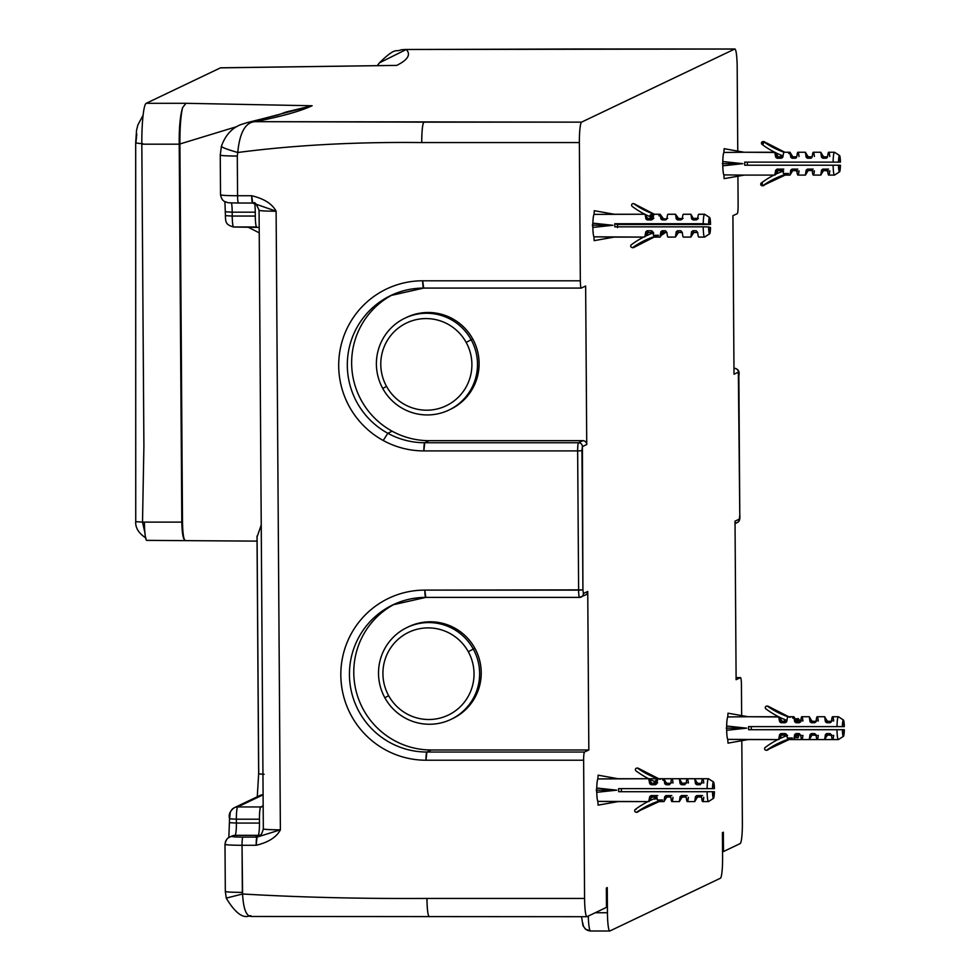 <?xml version="1.0" encoding="UTF-8"?>
<svg xmlns="http://www.w3.org/2000/svg" width="980" height="980" viewBox="0 0 980 980"><rect width="100%" height="100%" fill="white"/><g stroke="black" fill="none" stroke-linecap="round" stroke-linejoin="round"><path stroke-width="1.47" d="M388.644 695.665A45.889 45.484 64.5 0 1 406.357 633.497A45.889 45.484 64.5 0 1 468.305 651.737A45.889 45.484 64.5 0 1 450.592 713.906A45.889 45.484 64.5 0 1 388.644 695.665A45.889 45.484 -115.5 0 0 450.592 713.906A45.889 45.484 -115.5 0 0 468.305 651.737L473.279 649.042A50.923 50.47 64.5 0 1 453.618 718.034A50.923 50.47 64.5 0 1 384.871 697.785L388.644 695.665L384.871 697.785A50.923 50.47 64.5 0 1 404.532 628.793A50.923 50.47 64.5 0 1 473.279 649.042L468.305 651.737A45.889 45.484 -115.5 0 0 406.357 633.497A45.889 45.484 -115.5 0 0 388.644 695.665M407.141 627.457L408.734 626.686A50.923 50.47 64.5 0 1 474.871 648.27L473.279 649.042A50.923 50.47 -115.5 0 0 407.141 627.457A50.923 50.47 -115.5 0 0 384.871 697.785A50.923 50.47 -115.5 0 0 451.008 719.369A50.923 50.47 -115.5 0 0 473.279 649.042L474.871 648.27A50.923 50.47 64.5 0 1 452.613 718.61L451.008 719.369M136.796 134.236L135.926 142.406C135.007 142.909 137.31 143.337 142.835 143.692C137.31 143.337 135.007 142.909 135.926 142.406M143.901 446.059L142.517 522.12L135.742 521.679L142.517 522.12L144.881 532.581L142.517 522.12L144.415 522.12A19.367 2.328 90 0 0 144.881 532.581A19.367 2.328 90 0 0 146.878 540.348A19.367 2.328 -90 0 1 146.743 540.372A19.367 2.328 -90 0 1 144.881 532.581A19.367 2.328 -90 0 1 144.415 522.12L142.517 522.12L143.901 446.059L141.818 144.183L143.901 446.059M143.105 115.162L137.886 124.926L136.551 130.328L135.693 142.627L135.742 521.679M220.99 67.865A38.722 4.643 90 0 0 220.451 67.865L146.192 103.304A38.722 4.643 90 0 0 141.818 144.183L179.218 144.183L181.815 522.12L144.415 522.12L181.815 522.12C182.06 533.794 183.211 539.858 185.306 540.348C183.211 539.858 182.06 533.794 181.815 522.12L182.5 522.132C182.746 533.867 183.689 539.931 185.318 540.348L185.318 540.348C183.689 539.931 182.746 533.867 182.5 522.132L181.815 522.12L179.218 144.183L141.818 144.183A38.722 4.643 -90 0 1 146.192 103.304L185.955 103.304L182.623 107.579C180.185 115.53 179.058 127.657 179.218 143.962L179.218 143.962C179.058 127.657 180.185 115.53 182.623 107.579C180.761 115.371 179.855 127.51 179.904 143.987L179.218 143.962L179.904 143.987L182.5 522.132L179.904 143.987L236.976 126.567L179.904 143.987C179.855 127.51 180.761 115.371 182.623 107.579L185.955 103.304L146.192 103.304L220.451 67.865L396.692 65.403C407.888 59.878 411.073 54.574 406.271 49.49L734.731 49.037L581.569 122.133L255.045 121.667C281.162 116.583 300.186 111.279 312.13 105.754L185.955 103.304L312.13 105.754L253.808 121.091L312.13 105.754C300.186 111.279 281.162 116.583 255.045 121.667L247.303 122.561M391.032 65.464L220.451 67.865A38.722 4.643 -90 0 1 220.721 67.792L396.692 65.403C407.888 59.878 411.073 54.574 406.271 49.49L379.444 62.83L406.271 49.49L577.098 49.037A19.367 2.328 -90 0 1 577.22 49L734.731 49.037A19.367 2.328 -90 0 1 737.181 67.252L737.756 151.104L737.181 67.252A19.367 2.328 90 0 0 734.853 49A19.367 2.328 90 0 0 734.731 49.037L581.569 122.133A19.367 2.328 90 0 0 579.376 142.566A19.367 2.328 -90 0 1 581.569 122.133L423.936 122.133C422.527 123.946 421.804 130.757 421.743 142.566L579.376 142.566L580.332 280.795L579.376 142.566L421.743 142.566C355.581 141.818 294.257 145.126 237.76 152.5C294.257 145.126 355.581 141.818 421.743 142.566A19.367 2.328 -90 0 1 423.936 122.133L255.045 121.667C245.417 122.292 239.659 132.57 237.76 152.5C239.659 132.57 245.417 122.292 255.045 121.667L247.499 122.525L241.215 124.485C231.99 127.878 225.388 135.154 221.394 146.314L220.255 155.073A19.367 1.103 -0.4 0 0 237.295 156.041L237.76 152.5L237.295 156.041C225.755 155.979 220.12 155.612 220.39 154.938M386.512 386.353A45.889 45.484 64.5 0 1 404.226 324.184A45.889 45.484 64.5 0 1 466.174 342.424A45.889 45.484 64.5 0 1 448.46 404.593A45.889 45.484 64.5 0 1 386.512 386.353A45.889 45.484 -115.5 0 0 448.46 404.593A45.889 45.484 -115.5 0 0 466.174 342.424L471.147 339.729A50.923 50.47 64.5 0 1 451.498 408.721A50.923 50.47 64.5 0 1 382.751 388.472L386.512 386.353L382.751 388.472A50.923 50.47 64.5 0 1 402.4 319.48A50.923 50.47 64.5 0 1 471.147 339.729L466.174 342.424A45.889 45.484 -115.5 0 0 404.226 324.184A45.889 45.484 -115.5 0 0 386.512 386.353M405.01 318.145L406.614 317.385A50.923 50.47 64.5 0 1 472.752 338.97L471.147 339.729A50.923 50.47 -115.5 0 0 405.01 318.145A50.923 50.47 -115.5 0 0 382.751 388.472A50.923 50.47 -115.5 0 0 448.889 410.057A50.923 50.47 -115.5 0 0 471.147 339.729L472.752 338.97A50.923 50.47 64.5 0 1 450.482 409.297L448.889 410.057M722.419 832.657L722.591 857.794A19.367 2.328 -90 0 1 720.41 878.227L609.903 930.963A19.367 2.328 -90 0 1 607.441 912.748L607.269 887.611L606.338 888.052L606.473 907.382L587.032 916.668A19.367 2.328 -90 0 1 584.582 898.44L583.627 760.223A7.742 0.931 -90 0 1 584.496 752.04L588.833 749.982L587.743 591.455L583.406 593.525L582.916 589.874L581.961 450.69L582.402 446.598L586.738 444.528L585.648 286.013L581.312 288.083A7.742 0.931 -90 0 1 580.332 280.795L422.699 280.795A85.199 84.439 -115.5 0 0 341.187 344.813A85.199 84.439 -115.5 0 0 383.241 440.498A85.199 84.439 -115.5 0 0 423.862 450.91L577.649 450.91L578.616 590.107L424.818 590.107A85.199 84.439 -115.5 0 0 384.344 600.52A85.199 84.439 -115.5 0 0 343.6 696.204A85.199 84.439 -115.5 0 0 425.994 760.223L583.627 760.223L584.582 898.44A19.367 2.328 90 0 0 586.898 916.704A19.367 2.328 90 0 0 587.032 916.668L606.473 907.382L606.338 888.052L607.269 887.611L607.441 912.748L595.252 912.748L607.441 912.748A19.367 2.328 90 0 0 609.768 931A19.367 2.328 90 0 0 609.903 930.963L720.41 878.227A19.367 2.328 90 0 0 722.591 857.794L722.419 832.657L723.35 832.216L722.419 832.657M737.928 176.204L738.124 205.482A7.742 0.931 -90 0 1 737.254 213.652L732.918 215.722L734.008 374.25L738.344 372.18L738.834 375.818L739.79 515.015L739.361 519.094L735.024 521.164L736.115 679.691L740.439 677.621A7.742 0.931 -90 0 1 741.431 684.91L741.639 715.596L741.431 684.91A7.742 0.931 90 0 0 740.5 677.609A7.742 0.931 90 0 0 740.439 677.621L736.09 677.621L740.439 677.621L736.115 679.691L735.024 521.164L739.361 519.094L739.79 515.015L738.344 372.18A3.871 3.834 -115.5 0 0 734.473 368.309L734.473 368.309A7.742 0.931 -90 0 1 734.522 368.296A7.742 0.931 90 0 0 734.473 368.309L734.473 368.309A3.871 3.834 64.5 0 1 738.344 372.18L734.008 374.25L732.918 215.722L737.254 213.652A7.742 0.931 90 0 0 738.124 205.482L737.928 176.204M741.811 740.696L742.375 823.127A19.367 2.328 -90 0 1 740.194 843.572L723.485 851.547L723.35 832.216L723.485 851.547L740.194 843.572A19.367 2.328 90 0 0 742.375 823.127L741.811 740.696M766.838 706.09L767.536 706.09A1.544 1.544 90 0 1 768.418 706.372L767.72 706.372A1.544 1.544 -90 0 0 765.38 707.156A1.544 1.544 -90 0 0 765.919 708.883A86.363 85.738 -90 0 0 778.586 716.735L779.639 721.709L780.766 720.386L779.639 721.709L780.962 722.726L782.175 721.317L780.962 722.738L785.25 722.738L786.45 721.317L785.25 722.738L780.962 722.738L779.639 721.709L779.014 716.956A86.363 85.738 -90 0 0 786.977 720.435A86.363 85.738 90 0 1 779.014 716.956L748.058 716.735L728.005 713.183L727.748 716.944A11.429 1.372 90 0 0 726.658 726.021L726.658 730.308A11.429 1.372 90 0 0 727.748 739.386L728.005 743.146L748.058 739.582L777.887 739.582L748.058 739.582L728.005 743.146L727.748 739.386L748.058 739.582L727.748 739.386A11.429 1.372 -90 0 1 726.658 730.308L726.658 726.021L746.687 728.164L726.217 728.164L746.687 728.164L726.658 730.308L746.687 728.164L726.658 726.021A11.429 1.372 -90 0 1 727.748 716.944L728.005 713.183L748.058 716.735L728.263 716.944M651.48 219.9L653.807 218.283L651.48 219.9L652.643 219.312L647.204 219.9L645.881 218.895L645.159 214.253L645.881 218.895L647.204 219.9L651.48 219.9L653.182 218.013A11.429 1.372 -90 0 1 653.464 216.004A11.429 1.372 -90 0 1 653.476 215.98A11.429 1.372 -90 0 1 654.199 214.253A82.871 82.222 106 0 1 634.023 203.889L634.721 204.085A1.544 1.531 -74 0 0 634.268 203.864A1.544 1.531 106 0 1 634.721 204.085L634.023 203.889A1.544 1.531 -74 0 0 631.757 204.477A1.544 1.531 -74 0 0 632.21 206.4A86.363 85.689 -74 0 0 644.828 214.253L594.015 214.387L594.284 210.7L594.015 214.387A11.429 1.372 90 0 0 592.888 223.146L592.863 227.421A11.429 1.372 90 0 0 593.917 236.817L594.162 240.651L614.227 237.087L593.917 236.817A11.429 1.372 -90 0 1 592.863 227.421L612.904 225.278L592.888 223.146A11.429 1.372 -90 0 1 594.015 214.387L645.024 214.253M636.939 768.087L637.637 768.087A1.544 1.544 90 0 1 638.507 768.369L637.821 768.369A1.544 1.544 -90 0 0 635.481 769.153A1.544 1.544 -90 0 0 636.02 770.88A86.363 85.738 -90 0 0 648.674 778.733L618.16 778.733L598.106 775.18L618.16 778.733L597.849 778.941L598.106 775.18L597.849 778.941A11.429 1.372 90 0 0 596.759 788.018L596.759 792.306A11.429 1.372 90 0 0 597.849 801.383L598.106 805.144L618.16 801.591L597.849 801.383A11.429 1.372 -90 0 1 596.759 792.306L616.788 790.162L596.759 788.018A11.429 1.372 -90 0 1 597.849 778.941L648.993 778.733L649.728 783.706L651.063 784.735L655.338 784.735L657.029 782.8A11.429 1.372 -90 0 1 657.311 780.717A11.429 1.372 -90 0 1 657.323 780.68A11.429 1.372 -90 0 1 658.082 778.733L663.999 778.733L664.722 783.706L666.069 784.735L669.377 784.735L670.859 783.008A11.429 1.372 -90 0 1 671.925 778.733L679.373 778.733L680.108 783.706L681.455 784.735L684.751 784.735L686.233 783.008A11.429 1.372 -90 0 1 687.298 778.733L694.747 778.733L695.482 783.706L696.829 784.735L700.136 784.735L701.607 783.008A11.429 1.372 -90 0 1 702.685 778.733L708.442 778.733A11.429 1.372 90 0 0 707.095 788.618L618.662 788.618A11.429 1.372 90 0 0 618.662 791.717L707.095 791.717A11.429 1.372 90 0 0 708.442 801.591L702.685 801.591A11.429 1.372 -90 0 1 701.607 797.316L700.136 795.589L696.829 795.589L695.482 796.617L694.747 801.591L687.298 801.591A11.429 1.372 -90 0 1 686.233 797.316L684.751 795.589L681.455 795.589L680.108 796.617L679.373 801.591L671.925 801.591A11.429 1.372 -90 0 1 670.859 797.316L669.377 795.589L666.069 795.589L664.722 796.617L663.999 801.591L658.082 801.591L662.492 799.999L657.384 799.999A11.429 1.372 -90 0 1 657.323 799.643A11.429 1.372 -90 0 1 657.311 799.607A11.429 1.372 -90 0 1 657.029 797.524L655.338 795.589L656.49 796.189M763.653 141.598L762.955 141.598L762.955 144.697L763.837 141.88L762.955 141.598L763.653 141.598A1.544 1.544 90 0 1 764.535 141.88L763.837 141.88A1.544 1.544 -90 0 0 761.717 142.247A1.544 1.544 -90 0 0 762.048 144.391A86.363 85.738 -90 0 0 774.702 152.243L775.756 157.217L776.883 155.894L775.756 157.217L777.079 158.246L778.292 156.825L777.079 158.246L781.366 158.246L782.567 156.825L781.366 158.246L777.079 158.246L775.756 157.217L775.131 152.464A86.363 85.738 -90 0 0 783.094 155.942A86.363 85.738 90 0 1 775.131 152.464L744.175 152.243L724.134 148.691L723.877 152.451A11.429 1.372 90 0 0 722.787 161.529L722.787 165.816A11.429 1.372 90 0 0 723.877 174.893L724.134 178.654L744.175 175.102L774.004 175.102L744.175 175.102L724.134 178.654L723.877 174.893L744.175 175.102L723.877 174.893A11.429 1.372 -90 0 1 722.787 165.816L722.787 161.529L742.803 163.672L722.333 163.672L742.803 163.672L722.787 165.816L742.803 163.672L722.787 161.529A11.429 1.372 -90 0 1 723.877 152.451L724.134 148.691L744.175 152.243L724.392 152.451M590.671 930.963A19.367 2.328 -90 0 1 590.548 931A19.367 2.328 -90 0 1 588.282 916.067A19.367 2.328 90 0 0 590.548 931A19.367 2.328 90 0 0 590.671 930.963A7.742 7.681 -115.5 0 1 582.929 923.234M429.13 916.668L429.399 916.668A19.367 2.328 -90 0 1 429.265 916.704A19.367 2.328 -90 0 1 426.949 898.44L584.582 898.44L426.949 898.44C427.158 910.126 427.978 916.19 429.399 916.668L429.13 916.668M722.554 851.718L723.485 851.547L722.554 851.718M257.079 536.893L261.243 524.974L257.079 536.893L258.708 773.845L264.147 774.274M259.908 795.515L259.945 795.49A7.742 7.681 64.5 0 1 263.093 794.743L259.945 795.49L234.404 807.679A7.742 7.681 64.5 0 1 237.687 806.944L263.093 794.817L237.687 806.944A7.742 7.681 -115.5 0 0 230.043 814.674L229.614 818.766M251.676 916.435C246.421 916.692 243.395 909.207 242.587 893.993C243.395 909.207 246.421 916.692 251.676 916.435L251.15 916.472C250.99 912.478 243.371 926.578 226.282 898.17L225.314 891.408L224.996 844.307A19.367 1.103 -0.4 0 0 242.036 845.287L242.587 893.993L226.466 898.048L242.587 893.993C299.255 897.325 360.714 898.807 426.949 898.44C360.714 898.807 299.255 897.325 242.587 893.993L242.354 892.376A19.367 1.103 179.6 0 1 225.314 891.408L225.314 891.396M225.449 891.273C225.18 891.947 230.815 892.315 242.354 892.376L242.036 845.287L256.16 845.287C268.483 842.31 276.556 837.165 280.378 829.815L276.115 211.202C272.195 203.852 264.049 198.695 251.701 195.731L237.564 195.731L237.295 156.041L237.564 195.731A19.367 1.103 179.6 0 1 220.525 194.763A19.367 1.103 -0.4 0 0 237.564 195.731L251.701 195.731A7.742 0.931 90 0 0 252.62 203.032L238.544 203.019A7.742 0.931 -90 0 1 238.495 203.032A7.742 0.931 -90 0 1 237.564 195.731A7.742 0.931 90 0 0 238.495 203.032L252.681 203.019L251.701 195.731C264.049 198.695 272.195 203.852 276.115 211.202L252.681 203.019M262.959 774.261L258.708 773.845M259.149 835.683A7.742 7.681 64.5 0 1 259.112 835.695A7.742 7.681 64.5 0 1 255.829 836.442L258.157 835.34A7.742 7.681 -115.5 0 0 260.202 835.058A7.742 7.681 64.5 0 1 258.157 835.34L255.829 836.442A27.109 1.544 -0.4 0 0 257.042 837.104L242.905 837.104A11.613 0.662 179.6 0 1 232.762 836.442A11.613 0.662 -0.4 0 0 242.905 837.104A7.742 0.931 90 0 0 242.036 845.287A19.367 1.103 179.6 0 1 224.996 844.307C225.89 840.154 227.385 837.778 229.479 837.19A7.742 7.681 64.5 0 1 232.762 836.442L235.09 835.34L258.157 835.34A11.613 1.397 90 0 0 259.467 823.065A11.613 1.397 -90 0 1 258.157 835.34L235.09 835.34L232.762 836.442A7.742 7.681 -115.5 0 0 229.479 837.19L231.807 836.075A7.742 7.681 64.5 0 1 235.09 835.34A11.613 1.397 90 0 0 236.4 823.065L259.467 823.065L259.443 819.207L259.467 823.065L236.4 823.065L236.376 819.207L259.443 819.207A11.613 1.397 -90 0 1 260.754 806.944A7.742 7.681 -115.5 0 0 263.179 806.54A7.742 7.681 64.5 0 1 260.754 806.944A11.613 1.397 90 0 0 259.443 819.207L236.376 819.207A11.613 1.397 -90 0 1 237.687 806.944L260.754 806.944L263.167 805.781L260.754 806.944L237.687 806.944A11.613 1.397 90 0 0 236.376 819.207L229.553 818.814L236.376 819.207L236.4 823.065L229.577 822.686L236.4 823.065A11.613 1.397 -90 0 1 235.09 835.34A7.742 7.681 -115.5 0 0 231.807 836.075A7.742 7.681 -115.5 0 0 231.795 836.075M229.479 837.19A7.742 7.681 -115.5 0 0 225.131 844.172M146.743 540.372L257.054 541.119M251.15 916.472L586.898 916.704M247.793 227.005L259.235 232.848L247.793 227.005M379.37 62.941L377.361 65.562M286.074 112.002L312.13 105.754L286.074 112.002M405.046 49.502L577.22 49A19.367 2.328 -90 0 1 577.355 49.037M429.657 750.717L431.2 749.982L588.833 749.982L584.496 752.04L426.863 752.04L429.657 750.717L426.863 752.04L584.496 752.04A7.742 0.931 90 0 0 583.627 760.223L425.994 760.223A7.742 0.931 -90 0 1 426.863 752.04L425.994 760.223A85.199 84.439 64.5 0 1 343.6 696.204A85.199 84.439 64.5 0 1 384.344 600.52A85.199 84.439 64.5 0 1 424.818 590.107L425.81 597.396A77.457 76.771 -115.5 0 0 392.98 604.819A77.457 76.771 -115.5 0 0 389.011 606.853A77.457 76.771 -115.5 0 0 351.967 693.852A77.457 76.771 -115.5 0 0 426.863 752.04A77.457 76.771 64.5 0 1 351.967 693.852A77.457 76.771 64.5 0 1 389.011 606.853L393.335 604.783A77.457 76.771 -115.5 0 0 356.304 691.782A77.457 76.771 -115.5 0 0 431.2 749.982L429.657 750.717M578.531 442.74A7.742 0.931 90 0 0 577.649 450.91L423.862 450.91A7.742 0.931 -90 0 1 424.744 442.74L578.531 442.74L424.744 442.74L423.862 450.91A85.199 84.439 64.5 0 1 383.241 440.498L387.81 433.27A77.457 76.771 -115.5 0 0 424.744 442.74L429.081 440.669L582.867 440.669L578.531 442.74A3.871 3.834 64.5 0 1 582.402 446.598L582.916 589.874L578.616 590.107A7.742 0.931 90 0 0 579.535 597.408A7.742 0.931 90 0 0 579.596 597.396A7.742 0.931 -90 0 1 579.535 597.408A7.742 0.931 -90 0 1 578.616 590.107L577.649 450.91L581.961 450.69L577.649 450.91A7.742 0.931 -90 0 1 578.531 442.74L582.867 440.669A3.871 3.834 64.5 0 1 586.738 444.528L582.402 446.598A3.871 3.834 -115.5 0 0 578.531 442.74M422.699 280.795L423.679 288.083A7.742 0.931 -90 0 1 423.63 288.096L423.63 288.096A7.742 0.931 -90 0 1 422.699 280.795L580.332 280.795A7.742 0.931 90 0 0 581.263 288.096A7.742 0.931 90 0 0 581.312 288.083L585.648 286.013L586.738 444.528A3.871 3.834 -115.5 0 0 582.867 440.669L429.081 440.669L424.744 442.74A77.457 76.771 64.5 0 1 387.81 433.27L383.241 440.498A85.199 84.439 64.5 0 1 341.187 344.813A85.199 84.439 64.5 0 1 422.699 280.795M423.568 288.083A77.457 76.771 -115.5 0 0 390.849 295.507A77.457 76.771 -115.5 0 0 347.337 363.163A77.457 76.771 -115.5 0 0 387.81 433.27L392.147 431.2A77.457 76.771 -115.5 0 0 429.081 440.669A77.457 76.771 64.5 0 1 392.147 431.2L387.81 433.27A77.457 76.771 64.5 0 1 347.337 363.163A77.457 76.771 64.5 0 1 390.849 295.507L423.63 288.096L581.263 288.096M581.201 288.083L423.679 288.083M221.627 146.143C220.941 147.049 226.307 149.168 237.76 152.5C226.307 149.168 220.941 147.049 221.627 146.13M252.62 203.032L276.115 211.202L280.378 829.815A19.367 1.103 179.6 0 1 263.326 828.847A19.367 1.103 -0.4 0 0 280.378 829.815C276.556 837.165 268.483 842.31 256.16 845.287L257.042 837.104L280.378 829.815L257.042 837.104A7.742 0.931 90 0 0 256.16 845.287L242.036 845.287A7.742 0.931 -90 0 1 242.905 837.104L257.042 837.104A27.109 1.544 179.6 0 1 255.829 836.442A7.742 7.681 -115.5 0 0 259.112 835.695C260.656 835.989 262.064 833.711 263.326 828.847L259.075 210.222A19.367 1.103 -0.4 0 0 276.115 211.202A19.367 1.103 179.6 0 1 259.075 210.222A19.367 1.103 -0.4 0 1 259.21 210.088M585.575 594.946L579.535 597.408L425.749 597.408A7.742 0.931 -90 0 1 424.818 590.107L582.916 589.874L583.406 593.525A3.871 3.834 64.5 0 1 579.596 597.396A3.871 3.834 -115.5 0 0 583.406 593.525L587.743 591.455A3.871 3.834 64.5 0 1 585.575 594.946A3.871 3.834 -115.5 0 0 587.743 591.455L588.833 749.982L431.2 749.982A77.457 76.771 64.5 0 1 356.304 691.782A77.457 76.771 64.5 0 1 393.335 604.783L389.011 606.853A77.457 76.771 64.5 0 1 392.98 604.819L425.749 597.408A7.742 0.931 -90 0 0 425.81 597.396L579.486 597.396M739.79 514.953L738.859 375.793C739.753 371.518 738.308 369.019 734.522 368.296A7.742 0.931 -90 0 1 734.583 368.309M393.029 294.502A77.457 76.771 -115.5 0 0 351.649 362.306A77.457 76.771 -115.5 0 0 392.147 431.2A77.457 76.771 64.5 0 1 351.649 362.306A77.457 76.771 64.5 0 1 393.029 294.502M220.659 194.628A19.367 1.103 -0.4 0 0 220.525 194.763C221.247 198.181 222.497 200.386 224.285 201.378C229.614 203.093 224.775 202.676 238.495 203.032M395.161 603.815A77.457 76.771 -115.5 0 0 393.335 604.783A77.457 76.771 64.5 0 1 395.161 603.815M735.539 522.965A3.871 3.834 -115.5 0 0 739.361 519.094A3.871 3.834 64.5 0 1 737.181 522.597C739.361 521.74 740.243 519.204 739.814 514.978M231.525 202.897A11.613 1.397 -90 0 1 232.199 212.182L225.376 211.79L232.199 212.182L232.223 216.053L225.412 215.661L232.223 216.053A11.613 1.397 90 0 0 233.62 227.005A11.613 1.397 90 0 0 233.693 226.98A11.613 1.397 -90 0 1 233.62 227.005A11.613 1.397 -90 0 1 232.223 216.053L255.29 216.053L255.266 212.182L232.199 212.182A11.613 1.397 90 0 0 231.525 202.897M254.678 203.387A11.613 1.397 -90 0 1 255.266 212.182A11.613 1.397 90 0 0 254.678 203.387M256.76 226.98A11.613 1.397 -90 0 1 256.687 227.005A11.613 1.397 -90 0 1 255.29 216.053A11.613 1.397 90 0 0 256.687 227.005A11.613 1.397 90 0 0 256.76 226.98M256.601 226.98L233.693 226.98M255.29 216.053L232.223 216.053L232.199 212.182L255.266 212.182L255.29 216.053M449.673 409.677A50.923 50.47 -115.5 0 0 472.752 338.97A50.923 50.47 -115.5 0 0 405.818 317.765M451.805 718.989A50.923 50.47 -115.5 0 0 474.871 648.27A50.923 50.47 -115.5 0 0 407.937 627.077M744.175 152.243L774.702 152.243A86.363 85.738 90 0 1 762.048 144.391A1.544 1.544 90 0 1 761.717 142.247A1.544 1.544 90 0 1 763.837 141.88L764.535 141.88A82.871 82.271 -90 0 0 784.808 152.243L764.535 141.88A1.544 1.544 -90 0 0 763.31 141.635L765.147 142.774M837.349 162.129L840.436 162.129A8.195 0.98 90 0 0 839.542 155.502A8.195 0.98 90 0 0 839.468 155.477L840.436 162.129L838.5 162.129L839.468 155.477L834.47 152.243L839.468 155.477A8.195 0.98 90 0 0 838.5 162.129L833.11 162.129A11.429 1.372 -90 0 1 834.47 152.243A11.429 1.372 -90 0 1 834.58 152.28A11.429 1.372 -90 0 1 834.678 152.39A11.429 1.372 90 0 0 834.47 152.243L828.7 152.243A11.429 1.372 90 0 0 827.635 156.518L826.152 158.246L822.857 158.246L821.51 157.217L820.774 152.243L823.776 157.217L820.774 152.243L813.327 152.243A11.429 1.372 90 0 0 812.261 156.518L810.779 158.246L807.471 158.246L806.136 157.217L805.401 152.243L808.39 157.217L805.401 152.243L797.953 152.243A11.429 1.372 90 0 0 796.875 156.518L795.405 158.246L792.097 158.246L790.75 157.217L790.015 152.243L793.016 157.217L790.015 152.243L784.11 152.243A82.871 82.271 90 0 1 763.837 141.88A82.871 82.271 -90 0 0 784.11 152.243A11.429 1.372 90 0 0 783.339 154.191L783.339 154.228A11.429 1.372 90 0 0 783.057 156.31L783.057 156.371M828.7 152.243L834.47 152.243L828.7 152.243A11.429 1.372 -90 0 1 829.778 156.518A11.429 1.372 90 0 0 828.7 152.243L827.169 157.719L826.152 158.246L827.365 156.825L826.152 158.246L822.857 158.246L824.058 156.825L822.857 158.246L821.51 157.217L820.774 152.243L822.637 155.894L821.51 157.217L822.637 155.894L820.774 152.243L813.327 152.243A11.429 1.372 -90 0 1 814.392 156.518A11.429 1.372 90 0 0 813.327 152.243L811.795 157.719L810.779 158.246L811.991 156.825L810.779 158.246L807.471 158.246L808.684 156.825L807.471 158.246L806.136 157.217L805.401 152.243L807.263 155.894L806.136 157.217L807.263 155.894L805.401 152.243L797.953 152.243A11.429 1.372 -90 0 1 799.019 156.518A11.429 1.372 90 0 0 797.953 152.243L796.409 157.719L795.405 158.246L796.605 156.825L795.405 158.246L792.097 158.246L793.298 156.825L792.097 158.246L790.75 157.217L790.015 152.243L791.877 155.894L790.75 157.217L791.877 155.894L790.015 152.243L784.11 152.243A11.429 1.372 -90 0 0 783.339 154.191A11.429 1.372 -90 0 0 783.339 154.228A11.429 1.372 -90 0 0 783.057 156.31L782.493 157.67M782.567 156.825L778.292 156.825L782.567 156.825M776.883 155.894L778.292 156.825L775.131 152.464L777.115 156.237M775.18 152.378L778.022 157.217L775.18 152.378M780.545 154.938L780.95 156.31L782.493 156.91M781.354 156.653L781.342 155.257M775.021 175.102L778.022 170.128L775.021 175.102M776.883 171.451L778.292 170.52L783.682 171.059L781.366 169.099L777.079 169.099L778.292 170.52L777.079 169.099L775.756 170.128L774.751 174.967L775.756 170.128L777.079 169.099L783.78 169.099L781.366 169.099L782.567 170.52L778.292 170.52L775.376 174.416L776.883 171.451L775.756 170.128L777.115 171.108M783.057 170.973L783.057 171.035A11.429 1.372 90 0 0 783.339 173.117L783.339 173.154A11.429 1.372 90 0 0 783.412 173.509L788.52 173.509L763.138 185.465A1.544 1.544 90 0 1 761.019 185.097A1.544 1.544 90 0 1 761.35 182.954A86.363 85.738 90 0 1 783.069 171.145A86.363 85.738 -90 0 0 761.35 182.954A1.544 1.544 -90 0 0 762.269 185.747L762.269 182.648L761.35 182.954L762.269 185.747A1.544 1.544 -90 0 0 763.138 185.465A82.871 82.271 90 0 1 788.52 173.509L784.11 175.102L790.015 175.102L793.016 170.128L790.015 175.102L790.75 170.128L792.097 169.099L793.298 170.52L791.877 171.451L790.75 170.128L791.877 171.451L790.015 175.102L792.134 171.047M791.877 171.451L793.298 170.52L797.585 170.998L795.405 169.099L797.818 169.099L795.405 169.099L796.875 170.826A11.429 1.372 90 0 0 797.953 175.102L805.401 175.102L808.39 170.128L805.401 175.102L806.136 170.128L807.471 169.099L808.684 170.52L807.263 171.451L806.136 170.128L807.263 171.451L805.401 175.102L807.508 171.047M799.019 170.826A11.429 1.372 -90 0 1 797.953 175.102A11.429 1.372 90 0 0 799.019 170.826M807.263 171.451L808.684 170.52L811.991 170.52L808.684 170.52L807.471 169.099L810.779 169.099L812.959 170.998L810.779 169.099L813.192 169.099L810.779 169.099L812.261 170.826A11.429 1.372 90 0 0 813.327 175.102L820.774 175.102L823.776 170.128L820.774 175.102L821.51 170.128L822.637 171.451L820.774 175.102L822.637 171.451L821.51 170.128L822.857 169.099L824.058 170.52L822.894 171.047M814.392 170.826A11.429 1.372 -90 0 1 813.327 175.102A11.429 1.372 90 0 0 814.392 170.826M822.637 171.451L824.058 170.52L828.345 170.998L826.152 169.099L828.566 169.099L826.152 169.099L827.365 170.52L824.058 170.52L822.857 169.099L826.152 169.099L827.635 170.826A11.429 1.372 90 0 0 828.7 175.102L834.47 175.102A11.429 1.372 90 0 0 834.678 174.954A11.429 1.372 -90 0 1 834.58 175.065A11.429 1.372 -90 0 1 834.47 175.102L828.7 175.102A11.429 1.372 90 0 0 829.778 170.826M834.47 152.243C833.723 152.733 833.27 156.016 833.11 162.129L744.69 162.129A11.429 1.372 90 0 0 744.69 165.216L747.397 165.216L744.69 165.216L744.69 162.129L747.397 162.129L747.397 165.216A11.429 1.372 90 0 0 747.397 162.129L840.436 162.129M788.765 153.529L789.917 153.835L788.765 153.529M724.392 174.893L744.175 175.102M811.795 169.638L807.471 169.099L806.136 170.128L805.401 175.102L797.953 175.102A11.429 1.372 -90 0 1 796.875 170.826L796.409 169.626M827.169 169.638L822.857 169.099L821.51 170.128L820.774 175.102L813.327 175.102A11.429 1.372 -90 0 1 812.261 170.826L811.795 169.626M827.365 156.825L824.058 156.825L827.365 156.825M822.637 155.894L824.058 156.825L822.894 156.298M811.991 156.825L808.684 156.825L811.991 156.825M807.263 155.894L808.684 156.825L807.508 156.298M796.605 156.825L793.298 156.825L796.605 156.825M791.877 155.894L793.298 156.825L792.134 156.298M763.837 185.465A82.871 82.271 90 0 1 784.11 175.102A82.871 82.271 -90 0 0 763.837 185.465L762.955 185.747A1.544 1.544 -90 0 0 763.837 185.465A1.544 1.544 90 0 1 762.955 185.747L762.269 185.747L762.955 185.747M781.366 169.099L782.518 169.699L781.366 169.099M782.493 169.675L783.057 171.035A11.429 1.372 -90 0 0 783.339 173.117A11.429 1.372 -90 0 0 783.339 173.154A11.429 1.372 -90 0 0 783.412 173.509L788.52 173.509L784.11 175.102L790.015 175.102L790.75 170.128L792.097 169.099L795.405 169.099L792.097 169.099L793.298 170.52L796.605 170.52L795.405 169.099L796.409 169.638M781.918 170.52L780.533 172.125M744.69 165.216L833.11 165.216A11.429 1.372 90 0 0 834.47 175.102A11.429 1.372 -90 0 1 833.11 165.216L838.5 165.216A8.195 0.98 90 0 0 839.468 171.868L834.47 175.102L839.468 171.868L838.5 165.216L744.69 165.216M834.47 175.102L828.7 175.102A11.429 1.372 -90 0 1 827.635 170.826L827.169 169.626M840.436 165.216L838.5 165.216L840.436 165.216L839.468 171.868A8.195 0.98 90 0 0 839.542 171.843A8.195 0.98 90 0 0 840.436 165.216L837.349 165.216M657.029 797.463L657.029 797.524A11.429 1.372 90 0 0 657.311 799.607A11.429 1.372 90 0 0 657.384 799.999L662.492 799.999L636.24 812.236A1.544 1.544 -90 0 0 637.123 811.955A1.544 1.544 90 0 1 634.991 811.599A1.544 1.544 90 0 1 635.322 809.443L636.24 809.137L635.322 809.443A1.544 1.544 -90 0 0 636.24 812.236L636.939 812.236M637.821 811.955L637.821 811.955A1.544 1.544 90 0 1 636.583 812.2A1.544 1.544 -90 0 0 637.821 811.955A82.871 82.271 90 0 1 658.082 801.591A82.871 82.271 -90 0 0 637.821 811.955L637.123 811.955A82.871 82.271 90 0 1 662.492 799.999L658.082 801.591L663.999 801.591L666.106 797.536M656.539 797.01L655.338 795.589L656.539 797.01M650.867 797.941L649.728 796.617L648.736 801.456L649.728 796.617L650.867 797.941L649.348 800.905L651.394 797.328L654.052 797.01L652.264 797.01L651.063 795.589L655.338 795.589L651.063 795.589L652.264 797.01L651.088 797.598M657.752 795.589L655.338 795.589L657.752 795.589M651.994 796.617L648.993 801.591L651.994 796.617M657.041 797.634A86.363 85.738 -90 0 0 635.322 809.443A86.363 85.738 90 0 1 657.041 797.634M654.469 798.639L655.718 797.01M655.792 796.128L654.211 799.092L657.176 798.725M649.728 796.617L651.063 795.589L649.728 796.617M647.976 801.591L618.16 801.591L598.106 805.144L597.849 801.383L647.976 801.591M686.931 782.836L682.656 783.314L681.235 782.383L681.847 783.094L679.373 778.733L682.374 783.706L679.373 778.733L681.235 782.383L682.656 783.314L686.931 782.836M697.221 783.094L694.747 778.733L697.221 783.094M698.042 783.314L696.621 782.383L698.042 783.314L701.337 783.314L698.042 783.314L696.829 784.735L698.042 783.314M696.866 782.787L695.482 783.706L696.621 782.383M702.317 782.836L701.337 783.314L702.317 782.836M665.861 797.941L667.282 797.01L665.861 797.941L664.722 796.617L665.861 797.941L666.461 797.23L663.999 801.591L666.988 796.617L663.999 801.591L664.722 796.617L666.069 795.589L671.79 795.589L669.377 795.589L670.859 797.316A11.429 1.372 90 0 0 671.925 801.591L679.373 801.591L682.374 796.617L679.373 801.591L680.108 796.617L681.455 795.589L687.164 795.589L684.751 795.589L686.233 797.316A11.429 1.372 90 0 0 687.298 801.591L694.747 801.591L697.748 796.617L694.747 801.591L695.482 796.617L696.829 795.589L702.55 795.589L700.136 795.589L701.607 797.316A11.429 1.372 90 0 0 702.685 801.591L708.442 801.591A11.429 1.372 -90 0 1 707.095 791.717L712.485 791.717A8.195 0.98 90 0 0 713.44 798.357L712.485 791.717L714.408 791.717L713.44 798.357L708.663 801.456A11.429 1.372 -90 0 1 708.552 801.554A11.429 1.372 -90 0 1 708.442 801.591L713.44 798.357A8.195 0.98 90 0 0 713.526 798.333A8.195 0.98 90 0 0 714.408 791.717L711.333 791.717M701.337 797.01L698.042 797.01L701.337 797.01L700.136 795.589L701.337 797.01M696.621 797.941L698.042 797.01L696.621 797.941L695.482 796.617L696.866 797.536M685.963 797.01L682.656 797.01L685.963 797.01L684.751 795.589L685.963 797.01M681.235 797.941L682.656 797.01L681.235 797.941L680.108 796.617L681.48 797.536M670.577 797.01L667.282 797.01L670.577 797.01L669.377 795.589L670.577 797.01M649.115 778.953A86.363 85.738 -90 0 0 653.758 781.109A86.363 85.738 90 0 1 649.115 778.953L650.867 782.383L649.115 778.953M654.481 781.403A86.363 85.738 -90 0 0 656.465 782.212A86.363 85.738 90 0 1 654.481 781.403M656.477 784.159L651.063 784.735L649.728 783.706L648.674 778.733L651.994 783.706L649.152 778.88M651.394 782.995L650.867 782.383L651.394 782.995M652.264 783.314L650.867 782.383L652.264 783.314L655.804 783.314L652.264 783.314L651.063 784.735L652.264 783.314M651.088 782.726L649.728 783.706L650.867 782.383M657.666 782.775L656.539 783.314L657.666 782.775M654.518 781.428L654.615 782.273M656.955 783.216L654.885 782.751L656.477 783.4M655.179 782.469L655.314 781.758M681.48 782.787L680.108 783.706L681.235 782.383M671.557 782.836L670.577 783.314L671.557 782.836M596.759 788.018L616.788 790.162L596.306 790.162L596.759 788.018M616.788 790.162L596.759 792.306L596.306 790.162L616.788 790.162M665.861 782.383L663.999 778.733L665.861 782.383L667.282 783.314L665.861 782.383L664.722 783.706L666.106 782.787M648.674 778.733A86.363 85.738 90 0 1 636.02 770.88A1.544 1.544 90 0 1 635.689 768.736A1.544 1.544 90 0 1 637.821 768.369A82.871 82.271 -90 0 0 658.082 778.733L660.287 779.333L658.082 778.733A82.871 82.271 90 0 1 637.821 768.369L638.507 768.369A82.871 82.271 -90 0 0 658.78 778.733L638.507 768.369A1.544 1.544 -90 0 0 637.282 768.124M663.889 780.325L662.737 780.019L663.889 780.325M666.069 795.589L667.282 797.01L666.069 795.589M671.925 801.591A11.429 1.372 90 0 0 672.99 797.316L671.925 801.591M681.455 795.589L682.656 797.01L681.455 795.589M687.298 801.591A11.429 1.372 90 0 0 688.377 797.316L687.298 801.591M696.829 795.589L698.042 797.01L696.829 795.589M702.685 801.591A11.429 1.372 90 0 0 703.75 797.316L702.685 801.591M714.408 791.717L618.662 791.717L621.381 791.717L618.662 791.717L618.662 788.618L621.381 788.618L621.381 791.717A11.429 1.372 90 0 0 621.381 788.618L714.408 788.618A8.195 0.98 90 0 0 713.526 781.991A8.195 0.98 90 0 0 713.44 781.967L708.442 778.733L702.685 778.733A11.429 1.372 90 0 0 701.607 783.008L700.136 784.735L701.337 783.314L700.136 784.735L696.829 784.735L695.482 783.706L694.747 778.733L687.298 778.733A11.429 1.372 90 0 0 686.233 783.008L684.751 784.735L685.963 783.314L684.751 784.735L681.455 784.735L682.656 783.314L681.455 784.735L680.108 783.706L679.373 778.733L671.925 778.733A11.429 1.372 90 0 0 670.859 783.008L669.377 784.735L670.577 783.314L669.377 784.735L666.069 784.735L667.282 783.314L670.577 783.314L667.282 783.314L666.069 784.735L664.722 783.706L663.999 778.733L658.082 778.733A11.429 1.372 90 0 0 657.323 780.68L656.894 779.529L654.138 781.881L657.225 781.232M703.75 783.008A11.429 1.372 90 0 0 702.685 778.733A11.429 1.372 -90 0 1 703.75 783.008M688.377 783.008A11.429 1.372 90 0 0 687.298 778.733A11.429 1.372 -90 0 1 688.377 783.008M672.99 783.008A11.429 1.372 90 0 0 671.925 778.733A11.429 1.372 -90 0 1 672.99 783.008M654.591 782.248L657.2 780.031M657.323 780.68L657.311 780.717A11.429 1.372 90 0 0 657.029 782.8L657.029 782.861M655.338 784.735L656.514 783.351L655.338 784.735M711.333 788.618L707.095 788.618A11.429 1.372 -90 0 1 708.442 778.733L618.098 778.733M598.364 801.383L618.16 801.591M708.442 778.733L713.44 781.967A8.195 0.98 90 0 0 712.485 788.618L713.44 781.967L714.408 788.618M632.21 247.536A1.544 1.531 -74 0 0 633.84 247.45A82.871 82.222 106 0 1 654.15 237.087L633.84 247.45A1.544 1.531 106 0 1 632.541 247.671L631.843 247.475A1.544 1.531 -74 0 0 633.141 247.254A1.544 1.531 106 0 1 631.022 246.887A1.544 1.531 106 0 1 631.365 244.743A1.544 1.531 -74 0 0 631.843 247.475M661.843 234.6L660.067 237.087L660.814 231.795L662.174 230.753L665.469 230.753L666.939 232.517A11.429 1.372 90 0 0 667.992 237.087L675.441 237.087L678.454 232.444L675.441 237.087L676.2 231.795L677.548 230.753L680.855 230.753L682.325 232.517A11.429 1.372 90 0 0 683.366 237.087L690.827 237.087L693.84 232.444L690.827 237.087L691.574 231.795L692.921 230.753L696.229 230.753L697.699 232.517A11.429 1.372 90 0 0 698.752 237.087L704.522 237.087L709.532 233.865L704.828 236.891A11.429 1.372 -90 0 1 704.669 237.062A11.429 1.372 -90 0 1 704.522 237.087A11.429 1.372 -90 0 1 703.199 226.833L614.779 226.833L614.791 223.734L617.498 224.518L710.537 224.396A8.195 0.98 90 0 0 709.643 217.499A8.195 0.98 90 0 0 709.594 217.487L704.608 214.253A11.429 1.372 90 0 0 704.571 214.253A11.429 1.372 90 0 0 703.211 223.734L614.791 223.734A11.429 1.372 90 0 0 614.779 226.833L703.199 226.833A11.429 1.372 90 0 0 704.522 237.087L698.752 237.087A11.429 1.372 -90 0 1 697.699 232.517L696.229 230.753L692.921 230.753L691.574 231.795L690.827 237.087L683.366 237.087A11.429 1.372 -90 0 1 682.325 232.517L680.855 230.753L677.548 230.753L676.2 231.795L675.441 237.087L667.992 237.087A11.429 1.372 -90 0 1 666.939 232.517L665.469 230.753L662.174 230.753L660.814 231.795L660.067 237.087L654.15 237.087A11.429 1.372 90 0 0 654.199 237.099A11.429 1.372 -90 0 1 654.15 237.087L654.126 237.074A82.871 82.222 -74 0 0 633.84 247.45L633.141 247.254A82.871 82.222 106 0 1 658.572 235.298L653.464 235.298A11.429 1.372 -90 0 1 653.391 234.931A11.429 1.372 -90 0 1 653.391 234.894A11.429 1.372 -90 0 1 653.121 232.726L652.692 231.501M652.043 232.517L650.622 233.914M652.631 232.517L653.746 233.056L651.431 230.753L652.594 231.354L651.431 230.753L652.631 232.517L648.356 232.517L652.631 232.517M646.947 233.448L645.82 231.795L644.803 236.891L645.82 231.795L646.947 233.448L645.551 236.143L648.356 232.517L647.155 230.753L651.431 230.753L647.155 230.753L648.356 232.517L646.947 233.448L648.356 232.517M648.013 232.566L646.028 235.923L648.013 232.566M653.145 232.946A86.363 85.689 -74 0 0 631.365 244.743A86.363 85.689 106 0 1 653.145 232.946M653.121 232.664L653.121 232.726A11.429 1.372 90 0 0 653.391 234.894L653.391 234.931A11.429 1.372 90 0 0 653.464 235.298L658.572 235.298L654.15 237.087L660.067 237.087L661.561 234.183L660.091 237.099L663.08 232.444M645.82 231.795L647.155 230.753L645.82 231.795M647.131 218.087L648.417 218.834L647.204 219.9L648.417 218.834L652.692 218.834L647.266 218.271L645.159 214.253L610.418 214.253M644.84 214.253L644.84 214.253A86.363 85.689 106 0 1 632.21 206.4A1.544 1.531 106 0 1 631.892 204.257A1.544 1.531 106 0 1 634.023 203.889A82.871 82.222 -74 0 0 654.223 214.253A11.429 1.372 -90 0 1 654.248 214.253L660.018 214.253M662.162 218.173L663.423 218.834L662.211 219.9L665.518 219.9L662.211 219.9L660.875 218.895L660.153 214.253L660.875 218.895L662.211 219.9L663.423 218.834L660.153 214.253L654.199 214.253M668.091 214.253A11.429 1.372 90 0 0 667 218.209L665.518 219.9L667 218.209A11.429 1.372 -90 0 1 668.042 214.253A11.429 1.372 -90 0 1 668.091 214.253L675.404 214.253M681.909 219.385L682.386 218.209L680.892 219.9L681.909 219.385L677.596 219.9L676.249 218.895L675.539 214.253L676.249 218.895L677.596 219.9L680.892 219.9L683.085 218.344L678.809 218.834L675.539 214.253L668.042 214.253M683.464 214.253A11.429 1.372 90 0 0 682.386 218.209A11.429 1.372 -90 0 1 683.415 214.253A11.429 1.372 -90 0 1 683.464 214.253L690.778 214.253M697.282 219.385L697.76 218.209L696.278 219.9L697.282 219.385L692.97 219.9L691.635 218.895L690.912 214.253L691.635 218.895L692.97 219.9L696.278 219.9L698.458 218.344L693.117 218.405L690.912 214.253L683.415 214.253M698.85 214.253A11.429 1.372 90 0 0 697.76 218.209A11.429 1.372 -90 0 1 698.801 214.253A11.429 1.372 -90 0 1 698.85 214.253L704.522 214.253M643.652 237.087L614.227 237.087L594.162 240.651L593.917 236.817L643.652 237.087M594.284 210.7L614.276 214.253L594.284 210.7M690.912 214.253L693.889 219.545L690.912 214.253L692.762 217.891L694.183 218.834L697.49 218.834L696.278 219.9M692.909 218.173L691.635 218.895L692.762 217.891M709.532 233.865A8.195 0.98 90 0 0 709.643 233.84A8.195 0.98 90 0 0 710.524 227.495L709.532 233.865L708.589 226.944L710.524 227.495L708.589 226.944A8.195 0.98 90 0 0 709.532 233.865M697.429 232.517L694.122 232.517L697.429 232.517L696.229 230.753L697.429 232.517M692.701 233.448L691.574 231.795L692.701 233.448L694.122 232.517L692.701 233.448L694.122 232.517L692.921 230.753L694.122 232.517M682.056 232.517L678.748 232.517L682.056 232.517L680.855 230.753L682.056 232.517M677.327 233.448L676.2 231.795L677.327 233.448L678.748 232.517L677.327 233.448L678.748 232.517L677.548 230.753L678.748 232.517M666.67 232.517L664.146 232.517L666.67 232.517L665.469 230.753L666.67 232.517M661.855 233.62L663.362 232.517L661.941 233.448L660.814 231.795L661.941 233.448L663.73 232.554M663.019 232.542L662.247 233.914M645.159 214.253L645.281 214.473A86.363 85.689 -74 0 0 653.195 217.94A86.363 85.689 106 0 1 645.281 214.473L647.008 217.891L645.881 218.895L647.008 217.891M645.318 214.449L648.135 219.545L645.318 214.449M677.535 218.173L682.105 218.834L680.892 219.9M667.711 218.344L666.731 218.834L667.711 218.344M592.888 223.146L612.904 225.278L592.422 225.155L592.888 223.146M612.904 225.278L592.863 227.421L592.422 225.155L612.904 225.278M675.539 214.253L678.515 219.545L675.539 214.253L677.388 217.891L676.249 218.895L677.388 217.891M662.002 217.891L662.358 218.405L660.875 218.895L662.002 217.891L660.153 214.253L663.129 219.545L660.153 214.253M660.055 216.041L658.903 215.722L660.055 216.041M634.721 204.085A82.871 82.222 -74 0 0 654.358 214.253L634.721 204.085M662.174 230.753L663.362 232.517L662.174 230.753M663.485 231.537L664.587 233.154L662.051 234.894L660.937 233.264L663.485 231.537L660.814 231.795L660.937 233.264M661.806 233.877L663.362 232.517M703.199 226.833L708.589 226.944L703.199 226.833M692.97 219.9L694.183 218.834L692.97 219.9M677.596 219.9L678.809 218.834L677.596 219.9M666.535 219.385L665.518 219.9M663.423 218.834L666.731 218.834L663.423 218.834M654.248 214.253A11.429 1.372 90 0 0 653.476 215.98L653.464 216.004A11.429 1.372 90 0 0 653.182 218.013L653.17 218.075M617.498 226.833A11.429 1.372 90 0 0 617.498 224.518L617.486 227.605M654.248 237.087A11.429 1.372 -90 0 1 654.199 237.099L660.091 237.099M675.441 237.087L668.042 237.099M690.827 237.087L683.415 237.099M704.608 214.253L709.594 217.487A8.195 0.98 90 0 0 708.601 223.844L709.594 217.487L710.537 224.396L703.211 223.734L710.537 224.396L705.931 224.518L617.498 224.518L614.791 223.734L703.211 223.734A11.429 1.372 -90 0 1 704.608 214.253A11.429 1.372 -90 0 1 704.669 214.277A11.429 1.372 -90 0 1 704.73 214.326M748.058 716.735L778.586 716.735A86.363 85.738 90 0 1 765.919 708.883A1.544 1.544 90 0 1 765.588 706.727A1.544 1.544 90 0 1 767.72 706.372A82.871 82.271 -90 0 0 787.994 716.735A11.429 1.372 90 0 0 787.222 718.683L787.222 718.72A11.429 1.372 90 0 0 786.94 720.802L786.928 720.864M786.45 721.317L782.175 721.317L786.45 721.317M780.766 720.386L782.175 721.317L779.014 716.956L780.999 720.729M779.063 716.87L781.905 721.709L778.586 716.735M784.429 719.43L784.833 720.79L786.377 721.403M785.225 721.145L785.225 719.749M778.904 739.582L781.905 734.62L778.904 739.582M811.146 735.943L812.567 735.012L815.862 735.012L814.662 733.591L816.842 735.49L812.567 735.012L811.354 733.591L810.007 734.62L809.284 739.582L801.824 739.582A11.429 1.372 90 0 0 802.902 735.319A11.429 1.372 -90 0 1 801.824 739.582A11.429 1.372 -90 0 1 800.758 735.319L799.288 733.591L795.981 733.591L794.633 734.62L793.898 739.582L787.994 739.582A82.871 82.271 -90 0 0 767.72 749.957A82.871 82.271 90 0 1 787.994 739.582L792.404 738.001L787.295 738.001A11.429 1.372 -90 0 1 787.222 737.646L787.222 737.646A11.429 1.372 -90 0 1 786.94 735.514A11.429 1.372 90 0 0 787.222 737.609A11.429 1.372 90 0 0 787.295 738.001L792.404 738.001L767.022 749.957A1.544 1.544 90 0 1 764.902 749.59A1.544 1.544 90 0 1 765.233 747.446A86.363 85.738 90 0 1 786.952 735.637A86.363 85.738 -90 0 0 765.233 747.446A1.544 1.544 -90 0 0 766.139 750.239A1.544 1.544 -90 0 0 767.022 749.957A82.871 82.271 90 0 1 792.404 738.001L787.994 739.582L793.898 739.582L796.899 734.62L793.898 739.582L794.633 734.62L794.854 736.225L797.193 734.228L794.854 736.225L797.193 734.228L794.633 734.62L795.981 733.591L797.181 735.012L795.76 735.943L794.633 734.62L795.76 735.943L793.898 739.582L797.181 734.179L798.663 736.47L797.842 737.879L795.968 737.536C796.458 734.559 797.316 734.437 798.516 737.168C795.601 737.989 795.16 737.266 797.181 735.012L800.489 735.012L799.288 733.591L800.758 735.319A11.429 1.372 90 0 0 801.824 739.582L809.284 739.582L812.273 734.62L809.284 739.582L810.007 734.62L811.354 733.591L812.567 735.012L811.146 735.943L810.007 734.62L811.146 735.943L809.284 739.582L811.391 735.539M818.276 735.319A11.429 1.372 -90 0 1 817.21 739.582L824.658 739.582L827.659 734.62L824.658 739.582L825.393 734.62L826.52 735.943L824.658 739.582L826.52 735.943L825.393 734.62L826.74 733.591L827.941 735.012L826.777 735.539M833.662 735.319A11.429 1.372 -90 0 1 832.584 739.582L838.353 739.582A11.429 1.372 90 0 0 838.562 739.447A11.429 1.372 -90 0 1 838.464 739.557A11.429 1.372 -90 0 1 838.353 739.582L832.584 739.582A11.429 1.372 -90 0 1 831.518 735.319A11.429 1.372 90 0 0 832.584 739.582M841.232 726.609L844.319 726.609A8.195 0.98 90 0 0 843.425 719.994A8.195 0.98 90 0 0 843.351 719.969L844.319 726.609L842.384 726.609L843.351 719.969L838.353 716.735A11.429 1.372 -90 0 1 838.464 716.772A11.429 1.372 -90 0 1 838.562 716.87A11.429 1.372 90 0 0 838.353 716.735L843.351 719.969A8.195 0.98 90 0 0 842.384 726.609L748.573 726.609A11.429 1.372 90 0 0 748.573 729.708L751.28 729.708L748.573 729.708L748.573 726.609L751.28 726.609L751.28 729.708A11.429 1.372 90 0 0 751.28 726.609L836.994 726.609A11.429 1.372 -90 0 1 838.353 716.735L832.584 716.735A11.429 1.372 -90 0 1 833.662 721.011A11.429 1.372 90 0 0 832.584 716.735A11.429 1.372 90 0 0 831.518 721.011L830.036 722.738L832.216 720.839L830.036 722.738L826.74 722.738L827.941 721.317L831.248 721.317L827.941 721.317L826.74 722.738L825.393 721.709L826.52 720.386L827.941 721.317L826.52 720.386L825.393 721.709L824.658 716.735L817.21 716.735A11.429 1.372 -90 0 1 818.276 721.011A11.429 1.372 90 0 0 817.21 716.735A11.429 1.372 90 0 0 816.144 721.011L814.662 722.738L816.842 720.839L814.662 722.738L811.354 722.738L812.567 721.317L815.862 721.317L812.567 721.317L811.354 722.738L810.007 721.709L811.146 720.386L812.567 721.317L811.146 720.386L810.007 721.709L809.284 716.735L801.824 716.735A11.429 1.372 -90 0 1 802.902 721.011A11.429 1.372 90 0 0 801.824 716.735A11.429 1.372 90 0 0 800.758 721.011L799.288 722.738L801.469 720.839L799.288 722.738L795.981 722.738L797.181 721.317L800.489 721.317L797.181 721.317L795.981 722.738L794.633 721.709L795.76 720.386L797.181 721.317L795.76 720.386L794.633 721.709L793.898 716.735L787.994 716.735L790.198 717.336M827.659 721.709L824.658 716.735L827.659 721.709M812.273 721.709L809.284 716.735L812.273 721.709M796.899 721.709L793.898 716.735L796.899 721.709M792.649 718.022L793.8 718.328L792.649 718.022M728.263 739.386L777.887 739.582M814.662 733.591L816.144 735.319A11.429 1.372 90 0 0 817.21 739.582A11.429 1.372 -90 0 1 816.144 735.319L814.662 733.591L811.354 733.591L814.662 733.591M826.52 735.943L827.941 735.012L832.216 735.49L830.036 733.591L831.248 735.012L827.941 735.012L826.74 733.591L830.036 733.591L831.518 735.319L830.036 733.591L826.74 733.591L825.393 734.62L824.658 739.582L817.21 739.582M767.72 749.957A1.544 1.544 90 0 1 766.838 750.239A1.544 1.544 -90 0 0 767.72 749.957M780.766 735.943L782.175 735.012L787.565 735.551L785.25 733.591L780.962 733.591L785.25 733.591L786.45 735.012L782.175 735.012L780.962 733.591L779.639 734.62L778.635 739.447L779.639 734.62L780.766 735.943L779.247 738.908L780.766 735.943L779.639 734.62L780.962 733.591L782.175 735.012L780.999 735.6M785.25 733.591L786.401 734.192L785.25 733.591M786.377 734.167L786.94 735.514M801.469 735.49L800.489 735.012L801.469 735.49M786.401 722.138L786.94 720.802A11.429 1.372 -90 0 1 787.222 718.72A11.429 1.372 -90 0 1 787.994 716.735A82.871 82.271 90 0 1 767.72 706.372L768.418 706.372A82.871 82.271 -90 0 0 788.68 716.735L768.418 706.372A1.544 1.544 -90 0 0 767.193 706.127M796.373 721.096L795.76 720.386L796.373 721.096M796.789 721.268L799.484 720.104L799.815 721.317L798.112 718.561L795.981 718.891L796.017 720.79C797.879 717.887 798.259 718.058 797.157 721.317L798.357 718.793L799.484 720.104L796.789 721.268M811.746 721.096L811.146 720.386L811.746 721.096M827.132 721.096L826.52 720.386L827.132 721.096M787.994 716.735L793.898 716.735L794.633 721.709L795.981 722.738L800.293 722.199L801.824 716.735L809.284 716.735L810.007 721.709L811.354 722.738L815.666 722.199L817.21 716.735L824.658 716.735L825.393 721.709L826.74 722.738L831.052 722.199L832.584 716.735L838.353 716.735C837.606 717.213 837.153 720.508 836.994 726.609L844.319 726.609M795.76 735.943L797.181 735.012L795.981 733.591L799.288 733.591L800.489 735.012L797.181 735.012L798.308 735.527L797.193 734.228M785.801 735.012L784.417 736.617M748.573 729.708L836.994 729.708A11.429 1.372 90 0 0 838.353 739.582A11.429 1.372 -90 0 1 836.994 729.708L842.384 729.708A8.195 0.98 90 0 0 843.351 736.36L838.353 739.582L843.351 736.36L842.384 729.708L748.573 729.708M844.319 729.708L842.384 729.708L844.319 729.708L843.351 736.36A8.195 0.98 90 0 0 843.425 736.335A8.195 0.98 90 0 0 844.319 729.708L841.232 729.708M652.986 218.773L650.928 218.111L650.659 216.739L651.823 215.416L653.538 215.661C650.095 216.188 649.912 217.229 652.986 218.773M653.476 215.98L651.823 214.216L649.887 215.882L650.181 217.021L653.378 216.543L650.181 217.021L650.132 215.122L651.823 214.216L653.476 215.98M135.681 521.727C135.399 527.975 138.842 533.426 146.02 538.081M581.532 916.704L582.953 925.635L585.464 929.163L590.548 931L609.768 931M257.017 536.072L258.647 773.894L257.275 796.764M234.404 807.679C230.031 810.827 228.414 814.539 229.553 818.814L228.83 837.533M606.399 888.003L606.534 907.333M286.001 112.038L278.467 114.832L247.499 122.525M734.853 49L577.22 49M736.09 677.609L740.5 677.609M220.255 155.073L220.525 194.763M405.659 49.453L401.028 49.809C395.54 52.614 396.618 45.962 379.444 62.83M253.808 203.081C254.543 201.525 256.307 203.914 259.075 210.222M224.935 201.733L225.412 215.661C225.523 222.913 226.27 224.837 233.62 227.005L259.198 227.434M735.037 523.614L737.181 522.597M780.95 156.31L781.624 157.106M834.58 152.28L839.542 155.502M839.542 171.843L834.58 175.065M713.526 798.333L708.552 801.554M654.922 782.8L655.608 783.596M654.885 782.751L654.138 781.881M657.641 780.399L656.894 779.529M708.552 778.769L713.526 781.991M698.801 214.253L704.571 214.253M709.643 233.84L704.669 237.062M663.534 231.856L662.345 232.897M633.57 203.668L634.268 203.864M650.928 218.111L650.181 217.021L650.928 218.111M614.191 237.099L643.639 237.099M698.801 237.099L704.571 237.099M704.669 214.277L709.643 217.499M784.833 720.79L785.507 721.586M766.838 750.239L766.139 750.239M795.968 737.536L794.854 736.225L795.968 737.536M838.464 716.772L843.425 719.994M787.295 739.582L838.353 739.582M843.425 736.335L838.464 739.557"/></g></svg>
